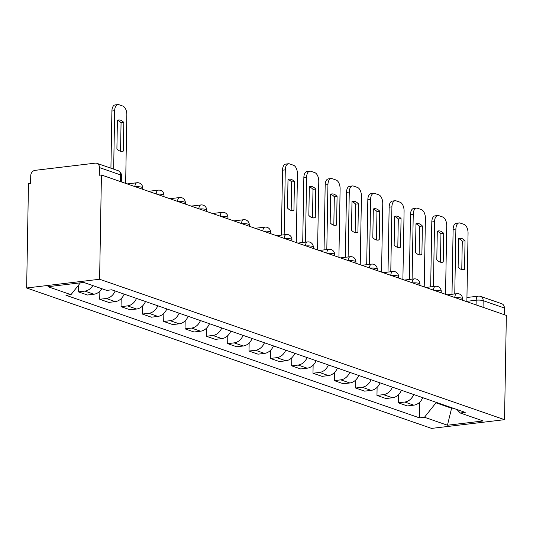 <?xml version="1.0" encoding="UTF-8"?>
<svg xmlns="http://www.w3.org/2000/svg" width="533" height="533" viewBox="0 0 533 533"><rect width="100%" height="100%" fill="white"/><g stroke="black" fill="none" stroke-linecap="round" stroke-linejoin="round"><path stroke-width="0.8" d="M101.43 174.984L99.305 175.237L99.438 167.575A5.057 4.151 -70.9 0 0 96.839 163.305A5.057 4.151 -70.9 0 0 95.267 163.145L35.071 170.347A5.057 4.151 -70.9 0 0 30.734 175.797L30.594 183.459L28.469 183.712L26.65 287.987L431.57 428.405L504.531 419.678L99.611 279.252L101.43 174.984L506.35 315.403L504.531 419.678M483.051 307.321L483.165 300.652A5.057 4.151 109.1 0 0 480.573 296.381L501.76 303.73A5.057 4.151 109.1 0 1 504.358 307.994L483.165 300.652A5.057 1.073 -179 0 0 476.182 300.212L466.875 301.325M504.238 314.67L504.358 307.994M26.65 287.987L99.611 279.252M92.815 285.581A11.633 9.541 109.1 0 1 84.887 291.098L78.404 291.877L87.425 295.009L93.908 294.229A11.633 9.541 -70.9 0 0 101.843 288.713M78.518 285.182L78.404 291.877M115.148 290.991A11.633 9.541 109.1 0 1 106.214 298.493L99.724 299.273L108.752 302.404L115.235 301.625A11.633 9.541 -70.9 0 0 124.169 294.123M99.871 291.211L99.724 299.273M136.475 298.387A11.633 9.541 109.1 0 1 127.54 305.889L121.051 306.668L130.079 309.8L136.561 309.02A11.633 9.541 -70.9 0 0 145.496 301.518M121.191 298.607L121.051 306.668M157.801 305.782A11.633 9.541 109.1 0 1 148.867 313.284L142.378 314.064L151.399 317.195L157.888 316.415A11.633 9.541 -70.9 0 0 166.822 308.913M142.518 306.002L142.378 314.064M179.128 313.177A11.633 9.541 109.1 0 1 170.194 320.686L163.704 321.459L172.725 324.59L179.215 323.811A11.633 9.541 -70.9 0 0 188.149 316.309M163.844 313.397L163.704 321.459M200.455 320.573A11.633 9.541 109.1 0 1 191.52 328.081L185.031 328.854L194.052 331.986L200.541 331.206A11.633 9.541 -70.9 0 0 209.476 323.704M185.171 320.793L185.031 328.854M221.775 327.975A11.633 9.541 109.1 0 1 212.847 335.477L206.358 336.25L215.379 339.381L221.868 338.602A11.633 9.541 -70.9 0 0 230.802 331.1M206.498 328.188L206.358 336.25M243.101 335.37A11.633 9.541 109.1 0 1 234.174 342.872L227.684 343.645L236.705 346.776L243.195 345.997A11.633 9.541 -70.9 0 0 252.129 338.495M227.824 335.583L227.684 343.645M264.428 342.766A11.633 9.541 109.1 0 1 255.5 350.268L249.011 351.04L258.032 354.172L264.521 353.392A11.633 9.541 -70.9 0 0 273.456 345.89M249.151 342.979L249.011 351.04M285.755 350.161A11.633 9.541 109.1 0 1 276.82 357.663L270.338 358.436L279.359 361.567L285.848 360.788A11.633 9.541 -70.9 0 0 294.776 353.286M270.478 350.374L270.338 358.436M307.081 357.556A11.633 9.541 109.1 0 1 298.147 365.058L291.664 365.831L300.685 368.963L307.175 368.183A11.633 9.541 -70.9 0 0 316.102 360.681M291.804 357.77L291.664 365.831M328.408 364.952A11.633 9.541 109.1 0 1 319.474 372.454L312.984 373.227L322.012 376.358L328.495 375.578A11.633 9.541 -70.9 0 0 337.429 368.076M313.131 365.165L312.984 373.227M349.735 372.347A11.633 9.541 109.1 0 1 340.8 379.849L334.311 380.622L343.339 383.753L349.821 382.974A11.633 9.541 -70.9 0 0 358.756 375.472M334.457 372.56L334.311 380.622M371.061 379.743A11.633 9.541 109.1 0 1 362.127 387.244L355.638 388.017L364.665 391.149L371.148 390.369A11.633 9.541 -70.9 0 0 380.082 382.867M355.778 379.956L355.638 388.017M392.388 387.138A11.633 9.541 109.1 0 1 383.454 394.64L376.964 395.413L385.985 398.544L392.475 397.765A11.633 9.541 -70.9 0 0 401.409 390.263M377.104 387.351L376.964 395.413M413.715 394.533A11.633 9.541 109.1 0 1 404.78 402.035L398.291 402.808L407.312 405.939L413.801 405.16A11.633 9.541 -70.9 0 0 422.736 397.658M398.431 394.746L398.291 402.808M80.39 282.83L70.962 294.669L47.997 286.707L83.728 282.43L106.7 290.392L111.697 289.799L465.216 412.395L460.219 412.988L483.184 420.957L447.447 425.234L424.481 417.266L435.987 402.821L451.704 408.271L452.923 408.131M70.962 294.669L65.965 295.269L419.484 417.865L424.481 417.266M451.718 407.712L447.447 425.234M435.994 402.262L435.987 402.821M419.757 402.142L419.484 417.865M456.968 409.531L460.219 412.988M120.565 151.252L121.058 122.803A15.803 8.401 -96.8 0 0 117.4 120.418M110.917 168.188L111.91 111.031A7.589 4.031 -96.8 0 1 115.115 104.921L117.88 104.595A7.589 4.031 83.2 0 0 114.682 110.704L111.91 111.031M123.823 122.47A15.803 8.401 -96.8 0 0 118.486 119.972A15.803 8.401 -96.8 0 0 117.4 120.245L116.9 148.867A15.803 8.401 -96.8 0 0 122.244 151.359A15.803 8.401 -96.8 0 0 123.323 151.092L123.823 122.47L121.058 122.803M125.648 183.379L126.847 114.921A7.589 4.031 83.2 0 0 122.876 106.087L118.912 104.715A7.589 4.031 83.2 0 0 117.88 104.595M113.656 169.141L114.682 110.704M123.323 151.092L121.124 151.359M291.171 210.415L291.671 181.966A15.803 8.401 -96.8 0 0 288.007 179.581M281.391 235.106L282.523 170.2A7.589 4.031 -96.8 0 1 285.721 164.091L288.486 163.758A7.589 4.031 83.2 0 0 285.288 169.867L282.523 170.2M294.436 181.64A15.803 8.401 -96.8 0 0 289.093 179.141A15.803 8.401 -96.8 0 0 288.007 179.408L287.507 208.03A15.803 8.401 -96.8 0 0 292.85 210.528A15.803 8.401 -96.8 0 0 293.936 210.255L294.436 181.64L291.671 181.966M296.261 242.548L297.454 174.084A7.589 4.031 83.2 0 0 293.483 165.25L289.519 163.878A7.589 4.031 83.2 0 0 288.486 163.758M284.156 234.773L285.288 169.867M293.936 210.255L291.731 210.522M312.498 217.81L312.998 189.362A15.803 8.401 -96.8 0 0 309.333 186.976M302.717 242.502L303.85 177.596A7.589 4.031 -96.8 0 1 307.048 171.486L309.813 171.153A7.589 4.031 83.2 0 0 306.615 177.262L303.85 177.596M315.763 189.035A15.803 8.401 -96.8 0 0 310.419 186.537A15.803 8.401 -96.8 0 0 309.333 186.803L308.834 215.425A15.803 8.401 -96.8 0 0 314.177 217.924A15.803 8.401 -96.8 0 0 315.263 217.651L315.763 189.035L312.998 189.362M317.581 249.944L318.781 181.48A7.589 4.031 83.2 0 0 314.81 172.645L310.846 171.273A7.589 4.031 83.2 0 0 309.813 171.153M305.482 242.169L306.615 177.262M315.263 217.651L313.058 217.917M333.825 225.206L334.318 196.757A15.803 8.401 -96.8 0 0 330.66 194.372M324.044 249.897L325.177 184.991A7.589 4.031 -96.8 0 1 328.375 178.881L331.14 178.548A7.589 4.031 83.2 0 0 327.942 184.658L325.177 184.991M337.083 196.43A15.803 8.401 -96.8 0 0 331.746 193.932A15.803 8.401 -96.8 0 0 330.66 194.199L330.16 222.821A15.803 8.401 -96.8 0 0 335.504 225.319A15.803 8.401 -96.8 0 0 336.583 225.046L337.083 196.43L334.318 196.757M338.908 257.339L340.107 188.875A7.589 4.031 83.2 0 0 336.136 180.041L332.172 178.668A7.589 4.031 83.2 0 0 331.14 178.548M326.809 249.564L327.942 184.658M336.583 225.046L334.384 225.312M355.151 232.601L355.644 204.152A15.803 8.401 -96.8 0 0 351.987 201.767M345.364 257.292L346.497 192.386A7.589 4.031 -96.8 0 1 349.701 186.277L352.466 185.944A7.589 4.031 83.2 0 0 349.268 192.053L346.497 192.386M358.409 203.826A15.803 8.401 -96.8 0 0 353.073 201.327A15.803 8.401 -96.8 0 0 351.987 201.594L351.487 230.216A15.803 8.401 -96.8 0 0 356.83 232.714A15.803 8.401 -96.8 0 0 357.91 232.441L358.409 203.826L355.644 204.152M360.235 264.734L361.434 196.271A7.589 4.031 83.2 0 0 357.463 187.436L353.492 186.064A7.589 4.031 83.2 0 0 352.466 185.944M348.129 256.959L349.268 192.053M357.91 232.441L355.711 232.708M376.478 239.997L376.971 211.548A15.803 8.401 -96.8 0 0 373.307 209.163M366.691 264.688L367.823 199.782A7.589 4.031 -96.8 0 1 371.028 193.672L373.793 193.339A7.589 4.031 83.2 0 0 370.588 199.449L367.823 199.782M379.736 211.221A15.803 8.401 -96.8 0 0 374.399 208.723A15.803 8.401 -96.8 0 0 373.313 208.989L372.814 237.611A15.803 8.401 -96.8 0 0 378.157 240.11A15.803 8.401 -96.8 0 0 379.236 239.837L379.736 211.221L376.971 211.548M381.561 272.13L382.761 203.666A7.589 4.031 83.2 0 0 378.783 194.831L374.819 193.459A7.589 4.031 83.2 0 0 373.793 193.339M369.456 264.355L370.588 199.449M379.236 239.837L377.038 240.103M397.805 247.392L398.298 218.943A15.803 8.401 -96.8 0 0 394.633 216.558M388.017 272.083L389.15 207.177A7.589 4.031 -96.8 0 1 392.355 201.068L395.12 200.734A7.589 4.031 83.2 0 0 391.915 206.844L389.15 207.177M401.063 218.617A15.803 8.401 -96.8 0 0 395.726 216.118A15.803 8.401 -96.8 0 0 394.64 216.385L394.14 245.007A15.803 8.401 -96.8 0 0 399.477 247.505A15.803 8.401 -96.8 0 0 400.563 247.232L401.063 218.617L398.298 218.943M402.888 279.525L404.081 211.061A7.589 4.031 83.2 0 0 400.11 202.227L396.146 200.854A7.589 4.031 83.2 0 0 395.12 200.734M390.782 271.75L391.915 206.844M400.563 247.232L398.364 247.499M419.131 254.787L419.624 226.338A15.803 8.401 -96.8 0 0 415.96 223.953M409.344 279.479L410.477 214.572A7.589 4.031 -96.8 0 1 413.675 208.463L416.44 208.13A7.589 4.031 83.2 0 0 413.242 214.239L410.477 214.572M422.389 226.012A15.803 8.401 -96.8 0 0 417.053 223.514A15.803 8.401 -96.8 0 0 415.967 223.78L415.467 252.402A15.803 8.401 -96.8 0 0 420.804 254.901A15.803 8.401 -96.8 0 0 421.889 254.627L422.389 226.012L419.624 226.338M424.215 286.921L425.407 218.457A7.589 4.031 83.2 0 0 421.436 209.622L417.472 208.25A7.589 4.031 83.2 0 0 416.44 208.13M412.109 279.145L413.242 214.239M421.889 254.627L419.691 254.894M440.451 262.183L440.951 233.734A15.803 8.401 -96.8 0 0 437.287 231.349M430.671 286.874L431.803 221.968A7.589 4.031 -96.8 0 1 435.001 215.858L437.766 215.525A7.589 4.031 83.2 0 0 434.568 221.635L431.803 221.968M443.716 233.407A15.803 8.401 -96.8 0 0 438.373 230.909A15.803 8.401 -96.8 0 0 437.293 231.175L436.793 259.798A15.803 8.401 -96.8 0 0 442.13 262.296A15.803 8.401 -96.8 0 0 443.216 262.029L443.716 233.407L440.951 233.734M445.541 294.316L446.734 225.859A7.589 4.031 83.2 0 0 442.763 217.018L438.799 215.645A7.589 4.031 83.2 0 0 437.766 215.525M433.436 286.541L434.568 221.635M443.216 262.029L441.018 262.289M461.778 269.578L462.278 241.129A15.803 8.401 -96.8 0 0 458.613 238.744M451.997 294.269L453.13 229.363A7.589 4.031 -96.8 0 1 456.328 223.254L459.093 222.921A7.589 4.031 83.2 0 0 455.895 229.03L453.13 229.363M465.043 240.803A15.803 8.401 -96.8 0 0 459.699 238.304A15.803 8.401 -96.8 0 0 458.62 238.571L458.12 267.193A15.803 8.401 -96.8 0 0 463.457 269.691A15.803 8.401 -96.8 0 0 464.543 269.425L465.043 240.803L462.278 241.129M466.868 301.711L468.061 233.254A7.589 4.031 83.2 0 0 464.09 224.413L460.126 223.041A7.589 4.031 83.2 0 0 459.093 222.921M454.762 293.936L455.895 229.03M464.543 269.425L462.338 269.685M462.531 300.206L462.557 298.793A5.057 1.073 -179 0 0 461.758 298.194A5.057 1.073 -179 0 0 455.309 297.7M441.204 292.81L441.231 291.398A5.057 1.073 -179 0 0 440.431 290.798A5.057 1.073 -179 0 0 433.982 290.305M419.884 285.415L419.904 284.002A5.057 1.073 -179 0 0 419.105 283.403A5.057 1.073 -179 0 0 412.655 282.91M398.557 278.019L398.577 276.607A5.057 1.073 -179 0 0 397.778 276.007A5.057 1.073 -179 0 0 391.329 275.514M377.231 270.624L377.251 269.212A5.057 1.073 -179 0 0 376.451 268.612A5.057 1.073 -179 0 0 370.002 268.119M355.904 263.229L355.931 261.816A5.057 1.073 -179 0 0 355.125 261.217A5.057 1.073 -179 0 0 348.675 260.724M334.577 255.833L334.604 254.421A5.057 1.073 -179 0 0 333.798 253.821A5.057 1.073 -179 0 0 327.349 253.328M313.251 248.438L313.277 247.026A5.057 1.073 -179 0 0 312.471 246.426A5.057 1.073 -179 0 0 306.022 245.933M291.924 241.043L291.951 239.63A5.057 1.073 -179 0 0 291.145 239.031A5.057 1.073 -179 0 0 284.695 238.537M270.597 233.647L270.624 232.235A5.057 1.073 -179 0 0 269.818 231.635A5.057 1.073 -179 0 0 263.375 231.142M249.271 226.252L249.297 224.839A5.057 1.073 -179 0 0 248.491 224.24A5.057 1.073 -179 0 0 242.049 223.747M227.944 218.856L227.971 217.444A5.057 1.073 -179 0 0 227.171 216.844A5.057 1.073 -179 0 0 220.722 216.351M206.617 211.461L206.644 210.049A5.057 1.073 -179 0 0 205.845 209.449A5.057 1.073 -179 0 0 199.395 208.956M185.297 204.066L185.317 202.647A5.057 1.073 -179 0 0 184.518 202.054A5.057 1.073 -179 0 0 178.069 201.561M163.971 196.67L163.991 195.251A5.057 1.073 -179 0 0 163.191 194.658A5.057 1.073 -179 0 0 156.742 194.165M142.644 189.275L142.664 187.856A5.057 1.073 -179 0 0 141.865 187.263A5.057 1.073 -179 0 0 135.415 186.77M476.096 304.909L476.182 300.212A5.057 2.685 83.2 0 1 478.314 296.135L466.941 297.494M392.475 397.765L383.454 394.64M371.148 390.369L362.127 387.244M349.821 382.974L340.8 379.849M328.495 375.578L319.474 372.454M307.175 368.183L298.147 365.058M285.848 360.788L276.82 357.663M264.521 353.392L255.5 350.268M243.195 345.997L234.174 342.872M221.868 338.602L212.847 335.477M200.541 331.206L191.52 328.081M179.215 323.811L170.194 320.686M157.888 316.415L148.867 313.284M136.561 309.02L127.54 305.889M115.235 301.625L106.214 298.493M93.908 294.229L84.887 291.098M413.801 405.16L404.78 402.035M134.882 186.583A5.057 2.685 -96.8 0 1 137.008 182.746L127.207 183.918M156.209 193.979A5.057 2.685 -96.8 0 1 158.334 190.141L148.534 191.314M177.536 201.374A5.057 2.685 -96.8 0 1 179.661 197.536L169.86 198.716M198.862 208.769A5.057 2.685 -96.8 0 1 200.988 204.939L191.187 206.111M220.189 216.165A5.057 2.685 -96.8 0 1 222.314 212.334L212.514 213.506M241.516 223.56A5.057 2.685 -96.8 0 1 243.641 219.729L233.84 220.902M262.842 230.956A5.057 2.685 -96.8 0 1 264.968 227.125L255.167 228.297M284.169 238.351A5.057 2.685 -96.8 0 1 286.294 234.52L276.494 235.693M305.489 245.746A5.057 2.685 -96.8 0 1 307.614 241.915L297.82 243.088M326.816 253.142A5.057 2.685 -96.8 0 1 328.941 249.311L319.147 250.483M348.142 260.537A5.057 2.685 -96.8 0 1 350.268 256.706L340.467 257.879M369.469 267.932A5.057 2.685 -96.8 0 1 371.594 264.101L361.794 265.274M390.796 275.328A5.057 2.685 -96.8 0 1 392.921 271.497L383.12 272.669M412.122 282.723A5.057 2.685 -96.8 0 1 414.248 278.892L404.447 280.065M433.449 290.119A5.057 2.685 -96.8 0 1 435.574 286.288L425.774 287.46M454.776 297.514A5.057 2.685 -96.8 0 1 456.901 293.683L447.1 294.856M121.317 181.88L121.431 175.524A5.057 1.073 -179 0 0 120.625 174.924L99.438 167.575M120.511 181.6L120.625 174.924A5.057 4.151 109.1 0 0 118.026 170.653L96.839 163.305M142.664 187.856A5.057 5.057 0 0 0 137.008 182.746M163.991 195.251A5.057 5.057 0 0 0 158.334 190.141M185.317 202.647A5.057 5.057 0 0 0 179.661 197.536M206.644 210.049A5.057 5.057 0 0 0 200.988 204.939M227.971 217.444A5.057 5.057 0 0 0 222.314 212.334M249.297 224.839A5.057 5.057 0 0 0 243.641 219.729M270.624 232.235A5.057 5.057 0 0 0 264.968 227.125M291.951 239.63A5.057 5.057 0 0 0 286.294 234.52M313.277 247.026A5.057 5.057 0 0 0 307.614 241.915M334.604 254.421A5.057 5.057 0 0 0 328.941 249.311M355.931 261.816A5.057 5.057 0 0 0 350.268 256.706M377.251 269.212A5.057 5.057 0 0 0 371.594 264.101M398.577 276.607A5.057 5.057 0 0 0 392.921 271.497M419.904 284.002A5.057 5.057 0 0 0 414.248 278.892M441.231 291.398A5.057 5.057 0 0 0 435.574 286.288M462.557 298.793A5.057 5.057 0 0 0 456.901 293.683M480.573 296.381A5.057 5.057 0 0 0 478.314 296.135M121.431 175.524A5.057 5.057 0 0 0 118.026 170.653"/></g></svg>
